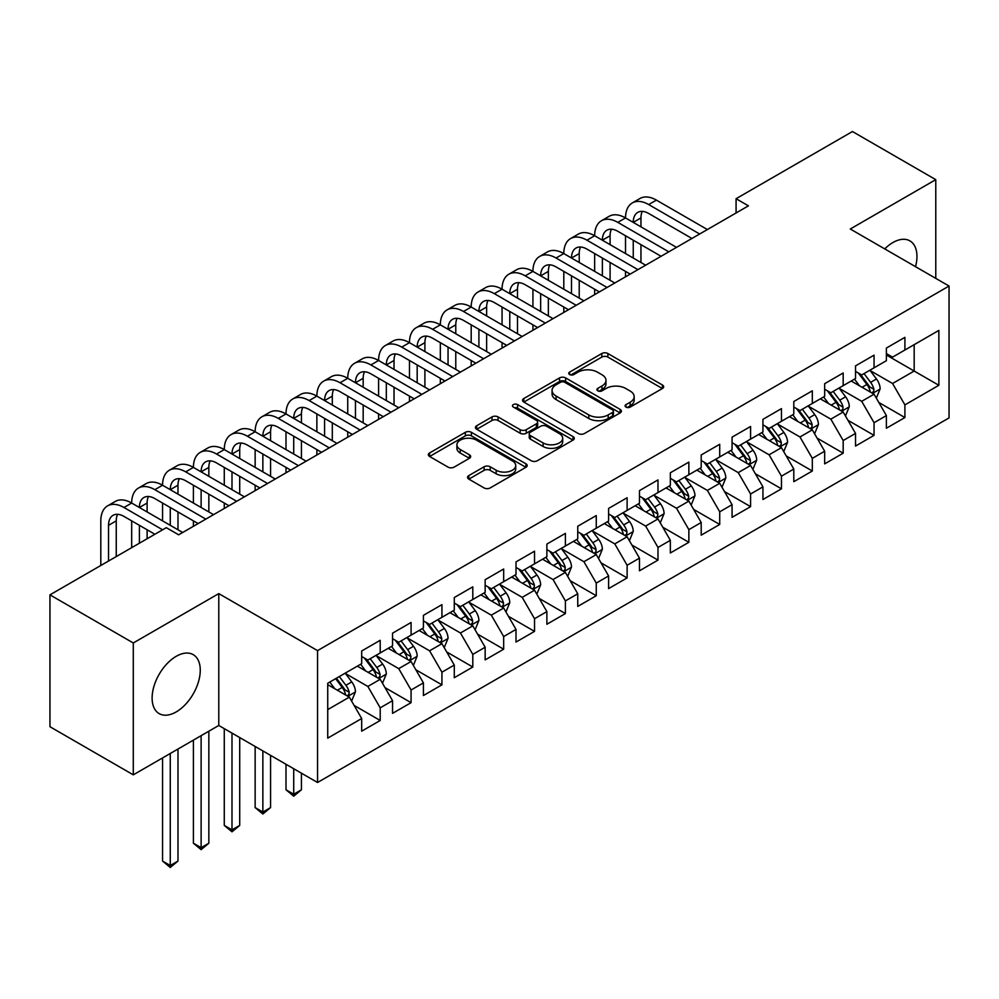 <?xml version="1.0" encoding="UTF-8"?>
<svg xmlns="http://www.w3.org/2000/svg" width="999" height="999" viewBox="0 0 999 999"><rect width="100%" height="100%" fill="white"/><g stroke="black" fill="none" stroke-linecap="round" stroke-linejoin="round"><path stroke-width="1.5" d="M625.973 407.08A2.997 1.736 0 0 0 630.219 407.08L662.412 388.499A4.283 2.473 0 0 0 663.661 386.75A4.283 2.473 0 0 0 662.412 385.002L607.879 353.521A4.283 2.473 0 0 0 601.823 353.521L569.63 372.103A2.997 1.736 0 0 0 568.756 373.326A2.997 1.736 0 0 0 569.63 374.55A2.997 1.736 0 0 0 573.876 374.55L578.034 372.14A13.711 7.917 0 0 1 597.427 372.14L601.972 374.762A13.711 7.917 0 0 1 605.981 380.369A13.711 7.917 0 0 1 601.972 385.964L597.802 388.361A2.997 1.736 0 0 0 596.927 389.585A2.997 1.736 0 0 0 597.802 390.821A2.997 1.736 0 0 0 602.047 390.821L606.206 388.411A13.711 7.917 0 0 1 625.599 388.411L630.144 391.034A13.711 7.917 0 0 1 634.165 396.628A13.711 7.917 0 0 1 630.144 402.222L625.973 404.632A2.997 1.736 0 0 0 625.099 405.856A2.997 1.736 0 0 0 625.973 407.08L625.973 404.632M176.186 711.925A34.041 19.655 120 0 0 198.426 681.93A34.041 19.655 120 0 0 193.207 654.645A34.041 19.655 120 0 0 176.186 656.331A34.041 19.655 120 0 0 153.946 686.338A34.041 19.655 120 0 0 159.166 713.611A34.041 19.655 120 0 0 176.186 711.925M915.534 266.683A34.041 19.655 120 0 0 909.902 240.871A34.041 19.655 120 0 0 892.881 242.557A34.041 19.655 120 0 0 884.727 248.901M468.818 475.599A4.283 2.473 0 0 0 467.557 477.36A4.283 2.473 0 0 0 468.818 479.108L484.115 487.937A4.283 2.473 0 0 0 490.172 487.937L525.924 467.295A4.283 2.473 0 0 0 527.185 465.546A4.283 2.473 0 0 0 525.924 463.798L471.391 432.317A4.283 2.473 0 0 0 465.334 432.317L429.582 452.959A4.283 2.473 0 0 0 428.334 454.707A4.283 2.473 0 0 0 429.582 456.456L448.064 467.12A4.283 2.473 0 0 0 454.12 467.12L469.43 458.291A4.283 2.473 0 0 0 470.679 456.543A4.283 2.473 0 0 0 469.43 454.795L460.264 449.5A11.464 6.618 0 0 1 456.905 444.817A11.464 6.618 0 0 1 463.973 438.711A11.464 6.618 0 0 1 476.473 440.147L512.375 460.864A11.464 6.618 0 0 1 515.721 465.546A11.464 6.618 0 0 1 508.653 471.665A11.464 6.618 0 0 1 496.166 470.229L490.172 466.77A4.283 2.473 0 0 0 484.115 466.77L468.818 475.599L468.818 479.108M133.292 642.969L133.292 774.837L218.781 725.474L218.781 593.606L133.292 642.969L49.95 594.855L166.309 527.672L178.659 534.802L748.426 205.844L736.076 198.714L736.076 212.974M218.781 593.606L317.545 650.624L949.05 286.039L949.05 417.907L317.545 782.492L317.545 650.624M935.776 278.371L935.776 179.645L850.286 229.008L949.05 286.039M935.776 179.645L852.447 131.531L736.076 198.714M578.334 433.541A4.283 2.473 0 0 0 584.403 433.541L620.142 412.899A4.283 2.473 0 0 0 621.403 411.151A4.283 2.473 0 0 0 620.142 409.403L565.609 377.909A4.283 2.473 0 0 0 559.552 377.909L523.801 398.551A4.283 2.473 0 0 0 522.552 400.299A4.283 2.473 0 0 0 523.801 402.048L578.334 433.541M514.547 407.729A2.997 1.736 0 0 1 517.594 408.154L517.594 404.595L573.039 436.6A4.283 2.473 0 0 1 574.288 438.349A4.283 2.473 0 0 1 573.039 440.097L537.287 460.739A4.283 2.473 0 0 1 531.231 460.739L476.698 429.258L476.698 425.749A4.283 2.473 0 0 0 475.437 427.51A4.283 2.473 0 0 0 476.698 429.258M476.698 425.749L491.995 416.92A4.283 2.473 0 0 1 498.051 416.92L520.167 429.695A4.283 2.473 0 0 0 526.223 429.695L536.376 423.826A4.283 2.473 0 0 0 537.637 422.077A4.283 2.473 0 0 0 536.376 420.329L513.349 407.043A2.997 1.736 0 0 1 512.475 405.819A2.997 1.736 0 0 1 514.323 404.22A2.997 1.736 0 0 1 517.594 404.595M886.388 354.995L914.172 371.041L914.172 344.667L938.86 330.407L904.907 350.012L904.907 337.35L886.388 348.052L886.388 360.701L874.05 367.832L874.05 355.169L855.531 365.871L855.531 378.521L843.181 385.651L843.181 372.989L824.662 383.691L824.662 396.341L812.312 403.471L812.312 390.809L793.793 401.511L793.793 414.16L781.455 421.291L781.455 408.628L762.936 419.33L762.936 431.98L750.586 439.11L750.586 426.461L732.067 437.15L732.067 449.8L719.717 456.93L719.717 444.28L701.198 454.97L701.198 467.619L688.86 474.75L688.86 462.1L670.341 472.789L670.341 485.439L657.991 492.569L657.991 479.92L639.472 490.609L639.472 503.259L627.122 510.389L627.122 497.739L608.603 508.429L608.603 521.078L596.266 528.209L596.266 515.559L577.747 526.248L577.747 538.898L565.397 546.028L565.397 533.379L546.878 544.068L546.878 556.718L534.527 563.848L534.527 551.198L516.008 561.888L516.008 574.537L503.671 581.668L503.671 569.018L485.152 579.707L485.152 592.357L472.802 599.487L472.802 586.838L454.283 597.527L454.283 610.177L441.933 617.307L441.933 604.657L423.414 615.347L423.414 627.996L411.076 635.127L411.076 622.477L392.557 633.166L392.557 645.816L380.207 652.946L380.207 640.297L361.688 650.986L361.688 663.636L327.734 683.241L327.734 738.124L361.688 718.518L349.338 697.14L327.734 684.665M938.86 330.407L938.86 385.289L904.907 404.895L892.569 383.504L870.191 370.592M878.833 402.485L904.907 417.545L904.907 404.895M904.907 417.545L886.388 428.234L886.388 415.584L874.05 422.714L861.7 401.323L839.322 388.411M847.964 420.304L874.05 435.364L874.05 422.714M874.05 435.364L855.531 446.053L855.531 433.404L843.181 440.534L830.831 419.143L808.453 406.231M817.107 438.124L843.181 453.184L843.181 440.534M843.181 453.184L824.662 463.873L824.662 451.223L812.312 458.354L799.974 436.975L777.597 424.051M786.238 455.944L812.312 471.004L812.312 458.354M812.312 471.004L793.793 481.693L793.793 469.043L781.455 476.173L769.105 454.795L746.728 441.87M755.369 473.763L781.455 488.823L781.455 476.173M781.455 488.823L762.936 499.512L762.936 486.863L750.586 493.993L738.236 472.614L715.858 459.69M724.512 491.583L750.586 506.643L750.586 493.993M750.586 506.643L732.067 517.332L732.067 504.682L719.717 511.813L707.379 490.434L685.002 477.51M693.643 509.403L719.717 524.463L719.717 511.813M719.717 524.463L701.198 535.152L701.198 522.502L688.86 529.632L676.51 508.254L654.133 495.329M662.774 527.222L688.86 542.282L688.86 529.632M688.86 542.282L670.341 552.971L670.341 540.322L657.991 547.452L645.641 526.073L623.264 513.149M631.917 545.042L657.991 560.102L657.991 547.452M657.991 560.102L639.472 570.791L639.472 558.141L627.122 565.272L614.785 543.893L592.407 530.968M601.048 562.862L627.122 577.922L627.122 565.272M627.122 577.922L608.603 588.611L608.603 575.961L596.266 583.091L583.916 561.713L561.538 548.788M570.179 580.681L596.266 595.741L596.266 583.091M596.266 595.741L577.747 606.43L577.747 593.781L565.397 600.911L553.046 579.532L530.669 566.608M539.31 598.501L565.397 613.561L565.397 600.911M565.397 613.561L546.878 624.25L546.878 611.6L534.527 618.731L522.19 597.352L499.812 584.427M508.454 616.321L534.527 631.38L534.527 618.731M534.527 631.38L516.008 642.07L516.008 629.42L503.671 636.55L491.321 615.172L468.943 602.247M477.584 634.14L503.671 649.2L503.671 636.55M503.671 649.2L485.152 659.889L485.152 647.24L472.802 654.37L460.452 632.991L438.074 620.067M446.715 651.96L472.802 667.02L472.802 654.37M472.802 667.02L454.283 677.709L454.283 665.059L441.933 672.19L429.595 650.811L407.217 637.886M415.859 669.78L441.933 684.839L441.933 672.19M441.933 684.839L423.414 695.529L423.414 682.879L411.076 690.009L398.726 668.631L376.348 655.706M384.99 687.599L411.076 702.659L411.076 690.009M411.076 702.659L392.557 713.348L392.557 700.699L380.207 707.829L367.857 686.45L345.479 673.526M354.121 705.419L380.207 720.479L380.207 707.829M380.207 720.479L361.688 731.168L361.688 718.518M361.688 656.505L367.857 660.077L380.207 652.946M327.734 709.615L349.338 697.14M392.557 638.686L398.726 642.257L411.076 635.127M367.857 686.45L380.207 679.32L357.367 666.133M392.557 700.699L380.207 679.32M423.414 620.866L429.595 624.437L441.933 617.307M398.726 668.631L411.076 661.5L388.236 648.314M423.414 682.879L411.076 661.5M454.283 603.046L460.452 606.618L472.802 599.487M429.595 650.811L441.933 643.681L419.093 630.494M454.283 665.059L441.933 643.681M485.152 585.227L491.321 588.798L503.671 581.668M460.452 632.991L472.802 625.861L449.962 612.674M485.152 647.24L472.802 625.861M516.008 567.407L522.19 570.978L534.527 563.848M491.321 615.172L503.671 608.041L480.831 594.855M516.008 629.42L503.671 608.041M546.878 549.587L553.046 553.159L565.397 546.028M522.19 597.352L534.527 590.222L511.688 577.035M546.878 611.6L534.527 590.222M577.747 531.768L583.916 535.339L596.266 528.209M553.046 579.532L565.397 572.402L542.557 559.215M577.747 593.781L565.397 572.402M608.603 513.948L614.785 517.519L627.122 510.389M583.916 561.713L596.266 554.582L573.426 541.396M608.603 575.961L596.266 554.582M639.472 496.128L645.641 499.7L657.991 492.569M614.785 543.893L627.122 536.763L604.283 523.576M639.472 558.141L627.122 536.763M670.341 478.309L676.51 481.88L688.86 474.75M645.641 526.073L657.991 518.943L635.152 505.756M670.341 540.322L657.991 518.943M701.198 460.489L707.379 464.06L719.717 456.93M676.51 508.254L688.86 501.123L666.021 487.937M701.198 522.502L688.86 501.123M732.067 442.669L738.236 446.241L750.586 439.11M707.379 490.434L719.717 483.304L696.877 470.117M732.067 504.682L719.717 483.304M762.936 424.85L769.105 428.421L781.455 421.291M738.236 472.614L750.586 465.484L727.747 452.297M762.936 486.863L750.586 465.484M793.793 407.03L799.974 410.589L812.312 403.471M769.105 454.795L781.455 447.664L758.616 434.478M793.793 469.043L781.455 447.664M824.662 389.21L830.831 392.769L843.181 385.651M799.974 436.975L812.312 429.845L789.472 416.658M824.662 451.223L812.312 429.845M855.531 371.391L861.7 374.95L874.05 367.832M830.831 419.143L843.181 412.025L820.341 398.838M855.531 433.404L843.181 412.025M886.388 353.571L892.569 357.13L904.907 350.012M861.7 401.323L874.05 394.205L851.21 381.019M886.388 415.584L874.05 394.205M49.95 594.855L49.95 726.723L133.292 774.837M218.781 725.474L317.545 782.492M892.569 383.504L914.172 371.041L938.86 385.289M627.172 407.505L630.144 405.794A13.711 7.917 0 0 0 634.165 400.199L634.165 396.628M605.981 380.369L605.981 383.928A13.711 7.917 0 0 1 601.972 389.523L599 391.233M662.349 388.536L607.879 357.08A4.283 2.473 0 0 0 601.823 357.08L570.829 374.975M620.092 412.937L565.609 381.481A4.283 2.473 0 0 0 559.552 381.481L523.863 402.085M612.574 412.375A2.997 1.736 0 0 0 613.448 411.151A2.997 1.736 0 0 0 612.574 409.927L564.71 382.292A2.997 1.736 0 0 0 560.464 382.292L556.068 384.827A13.711 7.917 0 0 0 552.06 390.422A13.711 7.917 0 0 0 556.068 396.016L588.786 414.91A13.711 7.917 0 0 0 608.179 414.91L612.574 412.375L612.574 415.934A2.997 1.736 0 0 0 613.448 414.71L613.448 411.151M552.06 390.422L552.06 393.981A13.711 7.917 0 0 0 556.068 399.588L556.068 396.016M612.574 415.934L608.179 418.469A13.711 7.917 0 0 1 588.786 418.469L556.068 399.588M476.748 429.283L491.995 420.479L491.995 416.92M537.637 422.077L537.637 425.649A4.283 2.473 0 0 1 536.376 427.397L526.223 433.254A4.283 2.473 0 0 1 520.167 433.254L498.051 420.479A4.283 2.473 0 0 0 491.995 420.479M517.594 408.154L572.976 440.134M543.119 442.944A11.464 6.618 0 0 0 555.606 444.368A11.464 6.618 0 0 0 562.687 438.261A11.464 6.618 0 0 0 559.328 433.578L546.678 426.273A4.283 2.473 0 0 0 540.621 426.273L530.469 432.142A4.283 2.473 0 0 0 529.22 433.891A4.283 2.473 0 0 0 530.469 435.639L543.119 442.944L543.119 446.503A11.464 6.618 0 0 0 555.606 447.939A11.464 6.618 0 0 0 562.687 441.82L562.687 438.261M529.22 433.891L529.22 437.45A4.283 2.473 0 0 0 530.469 439.198L530.469 435.639M543.119 446.503L530.469 439.198M515.721 465.546L515.721 469.105A11.464 6.618 0 0 1 508.653 475.224A11.464 6.618 0 0 1 496.166 473.788L490.172 470.329A4.283 2.473 0 0 0 484.115 470.329L468.881 479.133M456.905 444.817L456.905 448.389A11.464 6.618 0 0 0 460.264 453.059L460.264 449.5M469.368 458.316L460.264 453.059M525.874 467.332L471.391 435.876A4.283 2.473 0 0 0 465.334 435.876L429.645 456.481M876.335 398.151L880.156 388.823A11.563 6.681 -120 0 0 876.473 378.971L869.904 370.217M859.465 385.776L854.482 379.121M852.147 381.556L851.585 380.794M871.865 392.944L873.663 391.333L873.913 389.31A11.563 6.681 -120 0 0 870.604 382.355L864.048 373.601M860.301 374.15L868.406 384.952A5.894 3.397 60 0 1 869.467 386.75L873.913 389.31M858.266 372.977L866.895 384.49A11.563 6.681 60 0 1 870.204 391.446L870.441 392.12M100.812 565.484L100.812 520.866A32.742 18.906 60 0 1 107.592 505.881L115.31 501.423A32.742 18.906 60 0 1 131.681 503.046A32.742 18.906 60 0 1 138.461 488.061L146.179 483.603A32.742 18.906 60 0 1 162.55 485.227A32.742 18.906 60 0 1 169.331 470.242L177.048 465.784A32.742 18.906 60 0 1 193.406 467.407A32.742 18.906 60 0 1 200.187 452.422L207.904 447.964A32.742 18.906 60 0 1 224.275 449.587A32.742 18.906 60 0 1 231.056 434.602L238.773 430.144A32.742 18.906 60 0 1 255.145 431.768A32.742 18.906 60 0 1 261.925 416.783L269.643 412.325A32.742 18.906 60 0 1 286.001 413.948A32.742 18.906 60 0 1 292.782 398.963L300.499 394.505A32.742 18.906 60 0 1 316.87 396.128A32.742 18.906 60 0 1 323.651 381.143L331.368 376.685A32.742 18.906 60 0 1 347.739 378.309A32.742 18.906 60 0 1 354.52 363.324L362.237 358.866A32.742 18.906 60 0 1 378.596 360.489A32.742 18.906 60 0 1 385.377 345.504L393.094 341.046A32.742 18.906 60 0 1 409.465 342.669A32.742 18.906 60 0 1 416.246 327.684L423.963 323.226A32.742 18.906 60 0 1 440.334 324.85A32.742 18.906 60 0 1 447.115 309.865L454.832 305.407A32.742 18.906 60 0 1 471.191 307.03A32.742 18.906 60 0 1 477.972 292.045L485.689 287.587A32.742 18.906 60 0 1 502.06 289.211A32.742 18.906 60 0 1 508.841 274.226L516.558 269.767A32.742 18.906 60 0 1 532.929 271.391A32.742 18.906 60 0 1 539.71 256.406L547.427 251.948A32.742 18.906 60 0 1 563.798 253.571A32.742 18.906 60 0 1 570.566 238.586L578.284 234.128A32.742 18.906 60 0 1 594.655 235.752A32.742 18.906 60 0 1 601.435 220.767L609.153 216.308A32.742 18.906 60 0 1 625.524 217.932A32.742 18.906 60 0 1 632.305 202.947L640.022 198.489A32.742 18.906 60 0 1 656.393 200.112L707.379 229.545M632.305 202.947A32.742 18.906 60 0 1 648.676 204.558L699.662 234.003M691.945 238.461L648.676 213.474A21.828 12.6 -120 0 0 637.762 212.387A21.828 12.6 -120 0 0 633.241 222.377L640.958 217.932L640.958 226.835M642.32 211.388A21.828 12.6 -120 0 0 640.958 217.932M633.241 240.197L633.241 258.017M640.958 244.655L640.958 262.475M625.524 276.798L625.524 271.391M625.524 253.571L625.524 235.752M845.466 415.971L849.287 406.643A11.563 6.681 -120 0 0 845.604 396.79L839.048 388.037M828.596 403.596L823.613 396.94M821.278 399.375L820.716 398.613M841.008 410.764L842.794 409.153L843.044 407.13A11.563 6.681 -120 0 0 839.734 400.174L833.178 391.421M829.432 391.97L837.537 402.784A5.894 3.397 60 0 1 838.611 404.57L843.044 407.13M827.409 390.796L836.038 402.31A11.563 6.681 60 0 1 839.347 409.265L839.572 409.94M814.597 433.803L818.431 424.463A11.563 6.681 -120 0 0 814.734 414.61L808.179 405.856M797.726 421.416L792.744 414.772M790.421 417.195L789.847 416.433M810.139 428.583L811.925 426.973L812.187 424.95A11.563 6.681 -120 0 0 808.878 417.994L802.309 409.24M798.576 409.79L806.668 420.604A5.894 3.397 60 0 1 807.741 422.39L812.187 424.95M796.54 408.616L805.169 420.129A11.563 6.681 60 0 1 808.478 427.085L808.715 427.759M601.435 220.767A32.742 18.906 60 0 1 617.807 222.377L625.524 217.932L676.51 247.365M617.807 222.377L668.793 251.823M661.076 256.281L617.807 231.293A21.828 12.6 -120 0 0 606.893 230.207A21.828 12.6 -120 0 0 602.372 240.197L610.089 235.752L610.089 244.655M611.45 229.208A21.828 12.6 -120 0 0 610.089 235.752M602.372 258.017L602.372 275.836M610.089 262.475L610.089 280.294M594.655 294.618L594.655 289.211M594.655 271.391L594.655 253.571M570.566 238.586A32.742 18.906 60 0 1 586.937 240.197L594.655 235.752L645.641 265.185M586.937 240.197L637.924 269.643M630.219 274.101L586.937 249.113A21.828 12.6 -120 0 0 576.023 248.027A21.828 12.6 -120 0 0 571.503 258.017L579.22 253.571L579.22 262.475M580.594 247.028A21.828 12.6 -120 0 0 579.22 253.571M571.503 275.836L571.503 293.656M579.22 280.294L579.22 298.114M563.798 312.437L563.798 307.03M563.798 289.211L563.798 271.391M783.74 451.623L787.562 442.282A11.563 6.681 -120 0 0 783.865 432.43L777.309 423.676M766.87 439.235L761.887 432.592M759.552 435.015L758.99 434.253M779.27 446.403L781.068 444.792L781.318 442.769A11.563 6.681 -120 0 0 778.009 435.814L771.453 427.06M767.707 427.609L775.811 438.424A5.894 3.397 60 0 1 776.872 440.209L781.318 442.769M765.671 426.436L774.3 437.949A11.563 6.681 60 0 1 777.609 444.905L777.846 445.579M752.871 469.443L756.693 460.102A11.563 6.681 -120 0 0 753.009 450.249L746.453 441.496M736.001 457.055L731.018 450.412M728.683 452.834L728.121 452.085M748.413 464.223L750.199 462.612L750.449 460.589A11.563 6.681 -120 0 0 747.14 453.633L740.584 444.88M736.837 445.429L744.942 456.243A5.894 3.397 60 0 1 746.016 458.029L750.449 460.589M734.802 444.255L743.443 455.769A11.563 6.681 60 0 1 746.753 462.724L746.977 463.399M539.71 256.406A32.742 18.906 60 0 1 556.081 258.017L563.798 253.571L614.785 283.004M556.081 258.017L607.067 287.462M599.35 291.92L556.081 266.933A21.828 12.6 -120 0 0 545.167 265.846A21.828 12.6 -120 0 0 540.646 275.836L548.364 271.391L548.364 280.294M549.725 264.847A21.828 12.6 -120 0 0 548.364 271.391M540.646 293.656L540.646 311.476M548.364 298.114L548.364 315.934M532.929 330.257L532.929 324.85M532.929 307.03L532.929 289.211M508.841 274.226A32.742 18.906 60 0 1 525.212 275.836L532.929 271.391L583.916 300.824M525.212 275.836L576.198 305.282M568.481 309.74L525.212 284.752A21.828 12.6 -120 0 0 514.298 283.666A21.828 12.6 -120 0 0 509.777 293.656L517.494 289.211L517.494 298.114M518.856 282.667A21.828 12.6 -120 0 0 517.494 289.211M509.777 311.476L509.777 329.295M517.494 315.934L517.494 333.753M502.06 348.077L502.06 342.669M502.06 324.85L502.06 307.03M722.002 487.262L725.836 477.922A11.563 6.681 -120 0 0 722.14 468.069L715.584 459.315M705.132 474.875L700.149 468.231M697.826 470.654L697.252 469.905M717.544 482.042L719.33 480.432L719.592 478.409A11.563 6.681 -120 0 0 716.271 471.453L709.715 462.699M705.981 463.249L714.073 474.063A5.894 3.397 60 0 1 715.147 475.849L719.592 478.409M703.945 462.075L712.574 473.588A11.563 6.681 60 0 1 715.883 480.544L716.121 481.218M477.972 292.045A32.742 18.906 60 0 1 494.343 293.656L502.06 289.211L553.046 318.644M494.343 293.656L545.329 323.102M537.612 327.56L494.343 302.572A21.828 12.6 -120 0 0 483.429 301.486A21.828 12.6 -120 0 0 478.908 311.476L486.625 307.03L486.625 315.934M487.999 300.487A21.828 12.6 -120 0 0 486.625 307.03M478.908 329.295L478.908 347.115M486.625 333.753L486.625 351.573M471.191 365.896L471.191 360.489M471.191 342.669L471.191 324.85M691.146 505.082L694.967 495.741A11.563 6.681 -120 0 0 691.271 485.889L684.715 477.135M674.275 492.694L669.293 486.051M666.957 488.474L666.383 487.724M686.675 499.862L688.473 498.251L688.723 496.228A11.563 6.681 -120 0 0 685.414 489.273L678.858 480.519M675.112 481.068L683.216 491.883A5.894 3.397 60 0 1 684.278 493.668L688.723 496.228M673.076 479.895L681.705 491.408A11.563 6.681 60 0 1 685.014 498.364L685.252 499.038M447.115 309.865A32.742 18.906 60 0 1 463.486 311.476L471.191 307.03L522.19 336.463M463.486 311.476L514.473 340.921M506.755 345.379L463.486 320.392A21.828 12.6 -120 0 0 452.572 319.305A21.828 12.6 -120 0 0 448.052 329.295L455.769 324.85L455.769 333.753M457.13 318.306A21.828 12.6 -120 0 0 455.769 324.85M448.052 347.115L448.052 364.935M455.769 351.573L455.769 369.393M440.334 383.728L440.334 378.309M440.334 360.489L440.334 342.669M660.277 522.902L664.098 513.561A11.563 6.681 -120 0 0 660.414 503.708L653.858 494.955M643.406 510.514L638.423 503.871M636.088 506.293L635.526 505.544M655.819 517.682L657.604 516.071L657.854 514.048A11.563 6.681 -120 0 0 654.545 507.092L647.989 498.339M644.243 498.888L652.347 509.702A5.894 3.397 60 0 1 653.421 511.488L657.854 514.048M642.207 497.714L650.849 509.228A11.563 6.681 60 0 1 654.158 516.183L654.382 516.858M416.246 327.684A32.742 18.906 60 0 1 432.617 329.295L440.334 324.85L491.321 354.283M432.617 329.295L483.603 358.741M475.886 363.199L432.617 338.211A21.828 12.6 -120 0 0 421.703 337.125A21.828 12.6 -120 0 0 417.182 347.115L424.9 342.669L424.9 351.573M426.261 336.126A21.828 12.6 -120 0 0 424.9 342.669M417.182 364.935L417.182 382.754M424.9 369.393L424.9 387.212M409.465 401.548L409.465 396.128M409.465 378.309L409.465 360.489M629.407 540.721L633.241 531.381A11.563 6.681 -120 0 0 629.545 521.528L622.989 512.774M612.537 528.334L607.554 521.69M605.232 524.113L604.657 523.364M624.949 535.501L626.735 533.891L626.997 531.868A11.563 6.681 -120 0 0 623.676 524.912L617.12 516.158M613.386 516.708L621.478 527.522A5.894 3.397 60 0 1 622.552 529.308L626.997 531.868M611.351 515.534L619.979 527.047A11.563 6.681 60 0 1 623.289 534.003L623.526 534.677M385.377 345.504A32.742 18.906 60 0 1 401.748 347.115L409.465 342.669L460.452 372.103M401.748 347.115L452.734 376.561M445.017 381.019L401.748 356.031A21.828 12.6 -120 0 0 390.834 354.945A21.828 12.6 -120 0 0 386.313 364.935L394.031 360.489L394.031 369.393M395.404 353.946A21.828 12.6 -120 0 0 394.031 360.489M386.313 382.754L386.313 400.574M394.031 387.212L394.031 405.032M378.596 419.368L378.596 413.948M378.596 396.128L378.596 378.309M598.551 558.541L602.372 549.2A11.563 6.681 -120 0 0 598.676 539.348L592.12 530.594M581.68 546.153L576.685 539.51M574.363 541.933L573.788 541.183M594.08 553.321L595.879 551.71L596.128 549.687A11.563 6.681 -120 0 0 592.819 542.732L586.263 533.978M582.517 534.527L590.621 545.342A5.894 3.397 60 0 1 591.683 547.127L596.128 549.687M580.481 533.354L589.11 544.867A11.563 6.681 60 0 1 592.419 551.835L592.657 552.497M354.52 363.324A32.742 18.906 60 0 1 370.891 364.935L378.596 360.489L429.595 389.922M370.891 364.935L421.878 394.38M414.16 398.838L370.891 373.851A21.828 12.6 -120 0 0 359.977 372.764A21.828 12.6 -120 0 0 355.457 382.754L363.174 378.309L363.174 387.212M364.535 371.765A21.828 12.6 -120 0 0 363.174 378.309M355.457 400.574L355.457 418.394M363.174 405.032L363.174 422.852M347.739 437.187L347.739 431.768M347.739 413.948L347.739 396.128M567.682 576.361L571.503 567.02A11.563 6.681 -120 0 0 567.819 557.167L561.263 548.414M550.811 563.973L545.829 557.33M543.493 559.752L542.932 559.003M563.211 571.141L565.009 569.53L565.259 567.507A11.563 6.681 -120 0 0 561.95 560.551L555.394 551.798M551.648 552.347L559.752 563.161A5.894 3.397 60 0 1 560.826 564.947L565.259 567.507M549.612 551.173L558.254 562.687A11.563 6.681 60 0 1 561.563 569.655L561.788 570.317M323.651 381.143A32.742 18.906 60 0 1 340.022 382.754L347.739 378.309L398.726 407.742M340.022 382.754L391.009 412.2M383.291 416.658L340.022 391.67A21.828 12.6 -120 0 0 329.108 390.584A21.828 12.6 -120 0 0 324.588 400.574L332.305 396.128L332.305 405.032M333.666 389.585A21.828 12.6 -120 0 0 332.305 396.128M324.588 418.406L324.588 436.226M332.305 422.852L332.305 440.671M316.87 455.007L316.87 449.587M316.87 431.768L316.87 413.948M536.813 594.18L540.646 584.84A11.563 6.681 -120 0 0 536.95 574.987L530.394 566.233M519.942 581.793L514.96 575.149M512.624 577.572L512.062 576.823M532.355 588.96L534.14 587.35L534.403 585.327A11.563 6.681 -120 0 0 531.081 578.371L524.525 569.617M520.791 570.167L528.883 580.981A5.894 3.397 60 0 1 529.957 582.767L534.403 585.327M518.756 568.993L527.385 580.506A11.563 6.681 60 0 1 530.694 587.474L530.931 588.136M292.782 398.963A32.742 18.906 60 0 1 309.153 400.574L316.87 396.128L367.857 425.562M309.153 400.574L360.139 430.02M352.422 434.478L309.153 409.49A21.828 12.6 -120 0 0 298.239 408.404A21.828 12.6 -120 0 0 293.718 418.394L301.436 413.948L301.436 422.852M302.809 407.405A21.828 12.6 -120 0 0 301.436 413.948M293.718 436.226L293.718 454.046M301.436 440.671L301.436 458.491M286.001 472.827L286.001 467.407M286.001 449.587L286.001 431.768M505.956 612L509.777 602.659A11.563 6.681 -120 0 0 506.081 592.807L499.525 584.053M489.085 599.612L484.09 592.969M481.768 595.392L481.193 594.642M501.486 606.78L503.284 605.169L503.533 603.146A11.563 6.681 -120 0 0 500.224 596.191L493.668 587.437M489.922 587.986L498.014 598.801A5.894 3.397 60 0 1 499.088 600.586L503.533 603.146M487.887 586.813L496.515 598.326A11.563 6.681 60 0 1 499.825 605.294L500.062 605.956M261.925 416.783A32.742 18.906 60 0 1 278.284 418.394L286.001 413.948L337 443.381M278.284 418.394L329.283 447.839M321.566 452.297L278.284 427.31A21.828 12.6 -120 0 0 267.382 426.223A21.828 12.6 -120 0 0 262.862 436.226L270.579 431.768L270.579 440.671M271.94 425.224A21.828 12.6 -120 0 0 270.579 431.768M262.862 454.046L262.862 471.865M270.579 458.491L270.579 476.311M255.145 490.646L255.145 485.227M255.145 467.407L255.145 449.587M475.087 629.82L478.908 620.479A11.563 6.681 -120 0 0 475.224 610.626L468.668 601.873M458.216 617.432L453.234 610.789M450.899 613.211L450.337 612.462M470.616 624.6L472.415 622.989L472.664 620.966A11.563 6.681 -120 0 0 469.355 614.01L462.799 605.257M459.053 605.806L467.157 616.62A5.894 3.397 60 0 1 468.231 618.406L472.664 620.966M457.018 604.632L465.646 616.146A11.563 6.681 60 0 1 468.968 623.114L469.193 623.776M293.718 768.743L293.718 794.23L301.436 789.772L301.436 773.189M301.436 789.772L293.718 796.191L286.001 789.772L286.001 764.285M286.001 789.772L293.718 794.23L293.718 796.191M231.056 434.602A32.742 18.906 60 0 1 247.427 436.226L255.145 431.768L306.131 461.201M247.427 436.226L298.414 465.659M290.697 470.117L247.427 445.129A21.828 12.6 -120 0 0 236.513 444.043A21.828 12.6 -120 0 0 231.993 454.046L239.71 449.587L239.71 458.491M241.071 443.044A21.828 12.6 -120 0 0 239.71 449.587M231.993 471.865L231.993 489.685M239.71 476.311L239.71 494.13M224.275 508.466L224.275 503.046M224.275 485.227L224.275 467.407M444.218 647.639L448.052 638.299A11.563 6.681 -120 0 0 444.355 628.446L437.799 619.692M427.347 635.252L422.365 628.608M420.03 631.031L419.468 630.282M439.76 642.419L441.546 640.809L441.808 638.786A11.563 6.681 -120 0 0 438.486 631.83L431.93 623.076M428.196 623.626L436.288 634.44A5.894 3.397 60 0 1 437.362 636.226L441.808 638.786M426.161 622.452L434.79 633.965A11.563 6.681 60 0 1 438.099 640.933L438.336 641.595M262.862 750.923L262.862 812.05L270.579 807.592L270.579 755.369M270.579 807.592L262.862 814.01L255.145 807.592L255.145 746.465M255.145 807.592L262.862 812.05L262.862 814.01M200.187 452.422A32.742 18.906 60 0 1 216.558 454.046L224.275 449.587L275.262 479.021M216.558 454.046L267.545 483.479M259.827 487.937L216.558 462.949A21.828 12.6 -120 0 0 205.644 461.863A21.828 12.6 -120 0 0 201.124 471.865L208.841 467.407L208.841 476.311M210.215 460.864A21.828 12.6 -120 0 0 208.841 467.407M201.124 489.685L201.124 507.504M208.841 494.13L208.841 511.95M193.406 526.286L193.406 520.866M193.406 503.046L193.406 485.227M413.361 665.459L417.182 656.118A11.563 6.681 -120 0 0 413.486 646.266L406.93 637.512M396.491 653.071L391.496 646.428M389.173 648.851L388.599 648.101M408.891 660.239L410.689 658.628L410.939 656.605A11.563 6.681 -120 0 0 407.629 649.65L401.074 640.896M397.327 641.445L405.419 652.26A5.894 3.397 60 0 1 406.493 654.045L410.939 656.605M395.292 640.272L403.921 651.785A11.563 6.681 60 0 1 407.23 658.753L407.467 659.415M231.993 733.104L231.993 829.869L239.71 825.411L239.71 737.549M239.71 825.411L231.993 831.83L224.275 825.411L224.275 728.646M224.275 825.411L231.993 829.869L231.993 831.83M169.331 470.242A32.742 18.906 60 0 1 185.689 471.865L193.406 467.407L244.405 496.84M185.689 471.865L236.688 501.298M228.971 505.756L185.689 480.769A21.828 12.6 -120 0 0 174.788 479.682A21.828 12.6 -120 0 0 170.267 489.685L177.984 485.227L177.984 494.13M179.345 478.683A21.828 12.6 -120 0 0 177.984 485.227M170.267 507.504L170.267 525.324M177.984 511.95L177.984 529.77M162.55 520.866L162.55 503.046M382.492 683.279L386.313 673.938A11.563 6.681 -120 0 0 382.629 664.085L376.074 655.332M365.622 670.891L360.639 664.248M358.304 666.67L357.742 665.921M378.022 678.059L379.82 676.448L380.07 674.425A11.563 6.681 -120 0 0 376.76 667.469L370.204 658.716M366.458 659.265L374.563 670.079A5.894 3.397 60 0 1 375.636 671.865L380.07 674.425M364.423 658.091L373.052 669.605A11.563 6.681 60 0 1 376.373 676.573L376.598 677.235M201.124 735.664L201.124 847.689L208.841 843.231L208.841 731.206M208.841 843.231L201.124 849.649L193.406 843.231L193.406 740.122M193.406 843.231L201.124 847.689L201.124 849.649M138.461 488.061A32.742 18.906 60 0 1 154.833 489.685L162.55 485.227L213.536 514.66M154.833 489.685L205.819 519.118M198.102 523.576L154.833 498.588A21.828 12.6 -120 0 0 143.918 497.502A21.828 12.6 -120 0 0 139.398 507.504L147.115 503.046L147.115 511.95M148.476 496.503A21.828 12.6 -120 0 0 147.115 503.046M139.398 525.324L139.398 543.206M147.115 529.77L147.115 538.748M131.681 547.664L131.681 520.866M351.623 701.098L355.457 691.758A11.563 6.681 -120 0 0 351.76 681.905L345.204 673.151M334.752 688.711L329.77 682.067M347.165 695.878L348.951 694.268L349.2 692.245A11.563 6.681 -120 0 0 345.891 685.289L339.335 676.535M336.438 678.209L343.693 687.899A5.894 3.397 60 0 1 344.767 689.685L349.2 692.245M335.639 678.683L342.195 687.424A11.563 6.681 60 0 1 345.504 694.392L345.741 695.054M170.267 753.483L170.267 865.509L177.984 861.051L177.984 749.025M177.984 861.051L170.267 867.469L162.55 861.051L162.55 757.941M162.55 861.051L170.267 865.509L170.267 867.469M107.592 505.881A32.742 18.906 60 0 1 123.963 507.504L131.681 503.046L182.667 532.479M123.963 507.504L162.612 529.807M154.895 534.265L123.963 516.408A21.828 12.6 -120 0 0 113.049 515.334A21.828 12.6 -120 0 0 108.529 525.324L108.529 561.026M117.62 514.323A21.828 12.6 -120 0 0 116.246 520.866L116.246 556.58M630.144 405.794L630.144 402.222M597.802 390.821L597.802 388.361M601.972 389.523L601.972 385.964M569.63 374.55L569.63 372.103M601.823 357.08L601.823 353.521M607.879 357.08L607.879 353.521M662.412 388.499L662.412 385.002M523.801 402.048L523.801 398.551M559.552 381.481L559.552 377.909M565.609 381.481L565.609 377.909M620.142 412.899L620.142 409.403M588.786 418.469L588.786 414.91M608.179 418.469L608.179 414.91M498.051 420.479L498.051 416.92M520.167 433.254L520.167 429.695M526.223 433.254L526.223 429.695M536.376 427.397L536.376 423.826M573.039 440.097L573.039 436.6M484.115 470.329L484.115 466.77M490.172 470.329L490.172 466.77M496.166 473.788L496.166 470.229M469.43 458.291L469.43 454.795M429.582 456.456L429.582 452.959M465.334 435.876L465.334 432.317M471.391 435.876L471.391 432.317M525.924 467.295L525.924 463.798M872.602 393.369L880.082 389.048M870.604 382.355L876.473 378.971M862.062 387.287L866.895 384.49M656.393 200.112L648.676 204.558M841.732 411.188L849.212 406.868M839.734 400.174L845.604 396.79M831.205 405.107L836.038 402.31M810.863 429.008L818.356 424.687M808.878 417.994L814.734 414.61M800.336 422.927L805.169 420.129M780.007 446.828L787.487 442.507M778.009 435.814L783.865 432.43M769.467 440.746L774.3 437.949M749.138 464.647L756.618 460.327M747.14 453.633L753.009 450.249M738.611 458.566L743.443 455.769M718.269 482.467L725.761 478.146M716.271 471.453L722.14 468.069M707.742 476.386L712.574 473.588M687.412 500.287L694.892 495.966M685.414 489.273L691.271 485.889M676.872 494.205L681.705 491.408M656.543 518.106L664.023 513.786M654.545 507.092L660.414 503.708M646.016 512.025L650.849 509.228M625.674 535.926L633.166 531.605M623.676 524.912L629.545 521.528M615.147 529.845L619.979 527.047M594.817 553.746L602.297 549.425M592.819 542.732L598.676 539.348M584.278 547.664L589.11 544.867M563.948 571.565L571.428 567.245M561.95 560.551L567.819 557.167M553.421 565.484L558.254 562.687M533.079 589.385L540.571 585.064M531.081 578.371L536.95 574.987M522.552 583.304L527.385 580.506M502.222 607.205L509.702 602.884M500.224 596.191L506.081 592.807M491.683 601.123L496.515 598.326M471.353 625.024L478.833 620.704M469.355 614.01L475.224 610.626M460.814 618.943L465.646 616.146M440.484 642.844L447.977 638.523M438.486 631.83L444.355 628.446M429.957 636.763L434.79 633.965M409.615 660.664L417.107 656.343M407.629 649.65L413.486 646.266M399.088 654.582L403.921 651.785M378.758 678.483L386.238 674.163M376.76 667.469L382.629 664.085M368.219 672.402L373.052 669.605M347.889 696.303L355.369 691.982M345.891 685.289L351.76 681.905M337.362 690.222L342.195 687.424M116.246 520.866L108.529 525.324"/></g></svg>
